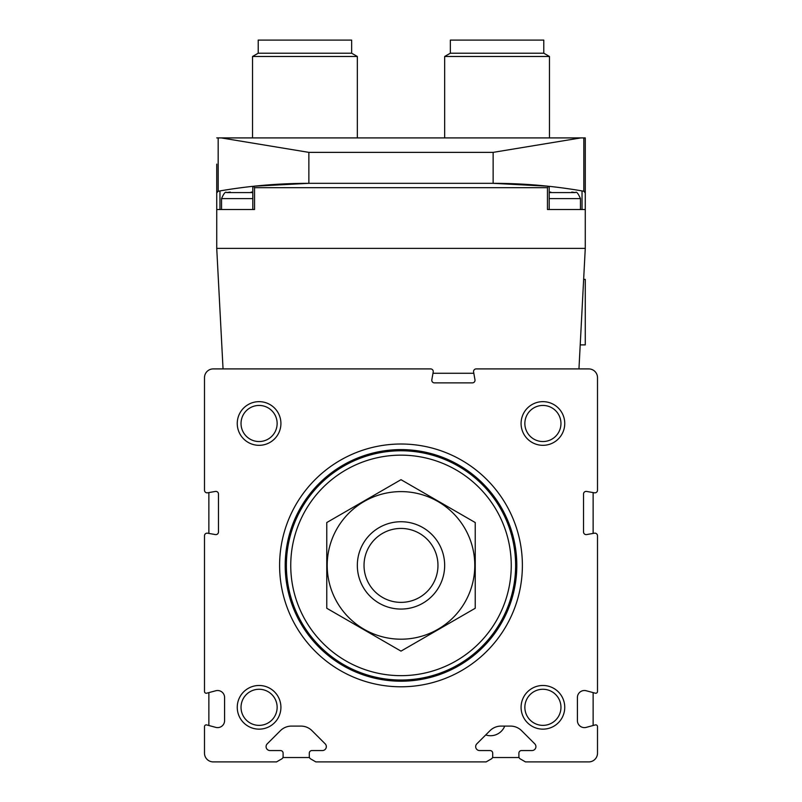 <?xml version="1.0" encoding="UTF-8"?>
<svg xmlns="http://www.w3.org/2000/svg" width="802" height="802" viewBox="0 0 802 802"><rect width="100%" height="100%" fill="white"/><g stroke="black" fill="none" stroke-linecap="round" stroke-linejoin="round"><path stroke-width="1.2" d="M525.45 761.9L588.768 761.9A8.732 8.732 0 0 0 597.5 753.168L597.5 726.622A1.744 1.744 0 0 0 595.295 724.938L586.202 727.374A6.987 6.987 0 0 1 577.41 720.627L577.41 697.499A6.987 6.987 0 0 1 586.202 690.753L595.295 693.189A1.744 1.744 0 0 0 597.5 691.504L597.5 535.776A2.617 2.617 0 0 0 594.422 533.2L586.603 534.573A2.617 2.617 0 0 1 583.525 531.997L583.525 494.012A2.617 2.617 0 0 1 586.603 491.436L594.422 492.809A2.617 2.617 0 0 0 597.5 490.233L597.5 377.642A8.732 8.732 0 0 0 588.768 368.91L476.167 368.91A2.617 2.617 0 0 0 473.591 371.978L474.974 379.807A2.617 2.617 0 0 1 472.388 382.875L434.403 382.875A2.617 2.617 0 0 1 431.827 379.807L433.21 371.978A2.617 2.617 0 0 0 430.624 368.91L213.232 368.91A8.732 8.732 0 0 0 204.5 377.642L204.5 490.233A2.617 2.617 0 0 0 207.578 492.809L215.397 491.436A2.617 2.617 0 0 1 218.475 494.012L218.475 531.997A2.617 2.617 0 0 1 215.397 534.573L207.578 533.2A2.617 2.617 0 0 0 204.5 535.776L204.5 691.504A1.744 1.744 0 0 0 206.705 693.189L215.798 690.753A6.987 6.987 0 0 1 224.59 697.499L224.59 720.627A6.987 6.987 0 0 1 215.798 727.374L206.705 724.938A1.744 1.744 0 0 0 204.5 726.622L204.5 753.168A8.732 8.732 0 0 0 213.232 761.9L276.55 761.9L281.793 758.872A2.617 2.617 0 0 0 283.106 756.607L283.106 753.168A2.617 2.617 0 0 0 280.479 750.552L270.013 750.552A3.93 3.93 0 0 1 267.236 743.835L280.379 730.702A15.719 15.719 0 0 1 291.487 726.091L300.91 726.091A15.719 15.719 0 0 1 312.028 730.702L325.171 743.835A3.93 3.93 0 0 1 322.384 750.552L311.918 750.552A2.617 2.617 0 0 0 309.301 753.168L309.301 756.607A2.617 2.617 0 0 0 310.615 758.872L315.848 761.9L486.152 761.9L491.385 758.872A2.617 2.617 0 0 0 492.699 756.607L492.699 753.168A2.617 2.617 0 0 0 490.082 750.552L479.616 750.552A3.93 3.93 0 0 1 476.829 743.835L489.972 730.702A15.719 15.719 0 0 1 501.09 726.091L510.513 726.091A15.719 15.719 0 0 1 521.621 730.702L534.764 743.835A3.93 3.93 0 0 1 531.987 750.552L521.521 750.552A2.617 2.617 0 0 0 518.894 753.168L518.894 756.607A2.617 2.617 0 0 0 520.207 758.872L525.45 761.9M279.607 565.4A121.393 121.393 0 0 1 461.691 460.278A121.393 121.393 0 0 1 461.691 670.532A121.393 121.393 0 0 1 279.607 565.4M237.252 707.314A21.834 21.834 0 0 1 270.003 688.407A21.834 21.834 0 0 1 270.003 726.221A21.834 21.834 0 0 1 237.252 707.314M237.252 423.486A21.834 21.834 0 0 1 270.003 404.579A21.834 21.834 0 0 1 270.003 442.393A21.834 21.834 0 0 1 237.252 423.486M521.079 707.314A21.834 21.834 0 0 1 553.831 688.407A21.834 21.834 0 0 1 553.831 726.221A21.834 21.834 0 0 1 521.079 707.314M521.079 423.486A21.834 21.834 0 0 1 553.831 404.579A21.834 21.834 0 0 1 553.831 442.393A21.834 21.834 0 0 1 521.079 423.486M524.859 423.486A18.055 18.055 0 0 1 551.936 407.857A18.055 18.055 0 0 1 551.936 439.125A18.055 18.055 0 0 1 524.859 423.486M524.859 707.314A18.055 18.055 0 0 1 551.936 691.685A18.055 18.055 0 0 1 551.936 722.953A18.055 18.055 0 0 1 524.859 707.314M241.031 423.486A18.055 18.055 0 0 1 268.109 407.857A18.055 18.055 0 0 1 268.109 439.125A18.055 18.055 0 0 1 241.031 423.486M241.031 707.314A18.055 18.055 0 0 1 268.109 691.685A18.055 18.055 0 0 1 268.109 722.953A18.055 18.055 0 0 1 241.031 707.314M364.028 565.4A36.972 36.972 0 0 1 419.486 533.39A36.972 36.972 0 0 1 419.486 597.42A36.972 36.972 0 0 1 364.028 565.4M357.331 565.4A43.669 43.669 0 0 1 422.834 527.586A43.669 43.669 0 0 1 422.834 603.214A43.669 43.669 0 0 1 357.331 565.4M290.745 565.4A110.255 110.255 0 0 1 456.127 469.922A110.255 110.255 0 0 1 456.127 660.888A110.255 110.255 0 0 1 290.745 565.4M286.374 565.4A114.626 114.626 0 0 1 458.313 466.132A114.626 114.626 0 0 1 458.313 664.668A114.626 114.626 0 0 1 286.374 565.4M285.853 565.4A115.147 115.147 0 0 1 458.574 465.681A115.147 115.147 0 0 1 458.574 665.119A115.147 115.147 0 0 1 285.853 565.4M285.201 565.4A115.799 115.799 0 0 1 458.904 465.12A115.799 115.799 0 0 1 458.904 665.69A115.799 115.799 0 0 1 285.201 565.4M326.765 522.543L326.765 608.257L401 651.124L475.235 608.257L475.235 522.543L401 479.686L326.765 522.543M401 639.194A73.794 73.794 0 0 0 464.909 528.508A73.794 73.794 0 0 0 337.091 528.508A73.794 73.794 0 0 0 401 639.194M593.129 725.519L593.129 692.607M593.129 533.42L593.129 492.588M473.822 373.271L432.98 373.271M208.871 492.588L208.871 533.42M208.871 692.607L208.871 725.519M282.936 757.529L309.472 757.529M492.528 757.529L519.064 757.529M485.711 734.953A15.288 15.288 0 0 0 504.719 726.091M548.378 186.244A523.997 523.997 0 0 0 493.14 183.327A523.997 523.997 0 0 1 548.378 186.244L493.14 183.327L548.378 186.244L547.455 187.688L547.455 209.522L585.27 209.522L585.27 248.389L578.954 368.91M223.046 368.91L216.73 248.389L585.27 248.389M216.73 248.389L216.73 209.522L254.545 209.522L254.545 187.688L253.653 186.244L308.86 183.327A523.997 523.997 0 0 0 253.653 186.244L253.622 186.244A523.997 523.997 0 0 1 308.86 183.327L253.622 186.244M216.73 209.522L216.73 192.951L218.174 191.237A1.744 1.744 0 0 0 216.73 192.951L216.73 164.109M583.826 137.914L585.27 137.914L585.27 192.951A1.744 1.744 0 0 0 583.826 191.237L582.041 190.926L583.826 191.237L585.27 192.951A1.744 1.744 0 0 0 583.826 191.237A523.997 523.997 0 0 0 549.2 186.335A523.997 523.997 0 0 1 583.826 191.237L583.826 137.914L216.73 137.914M585.27 209.522L585.27 192.951M580.778 137.914L493.14 152.37L493.14 183.327L308.86 183.327L308.86 152.37L221.222 137.914M252.8 186.335A523.997 523.997 0 0 0 218.174 191.237A523.997 523.997 0 0 1 252.8 186.335L252.8 209.522L219.959 209.522L219.959 190.926L218.174 191.237A1.744 1.744 0 0 0 216.73 192.951M450.343 53.203L543.786 53.203L543.786 40.1L450.343 40.1L450.343 53.203L444.669 56.481L444.669 137.914M543.786 53.203L549.46 56.481L444.669 56.481M258.214 53.203L351.657 53.203L351.657 40.1L258.214 40.1L258.214 53.203L252.54 56.481L252.54 137.914M351.657 53.203L357.331 56.481L252.54 56.481M582.041 190.926L582.041 209.522L549.2 209.522L549.2 186.325M583.645 279.387L585.27 279.387L585.27 344.89L580.217 344.89M285.522 565.4A115.478 115.478 0 0 1 458.734 465.401A115.478 115.478 0 0 1 458.734 665.409A115.478 115.478 0 0 1 285.522 565.4M547.455 187.688L254.545 187.688M493.14 152.37L308.86 152.37M218.174 137.914L218.174 191.237L219.959 190.926M571.736 192.059L575.355 192.58L549.2 192.58M575.355 192.58C576.448 191.307 578.152 193.322 580.468 198.615L549.2 198.615M252.8 192.58L226.645 192.58C225.552 191.307 223.848 193.322 221.532 198.615L221.532 209.522M252.8 198.615L221.532 198.615M549.46 56.481L549.46 137.914M357.331 56.481L357.331 137.914M550.773 192.059L549.2 192.269M580.468 198.615L580.468 209.522M251.226 192.059L252.8 192.269M230.264 192.059L226.645 192.58"/></g></svg>
